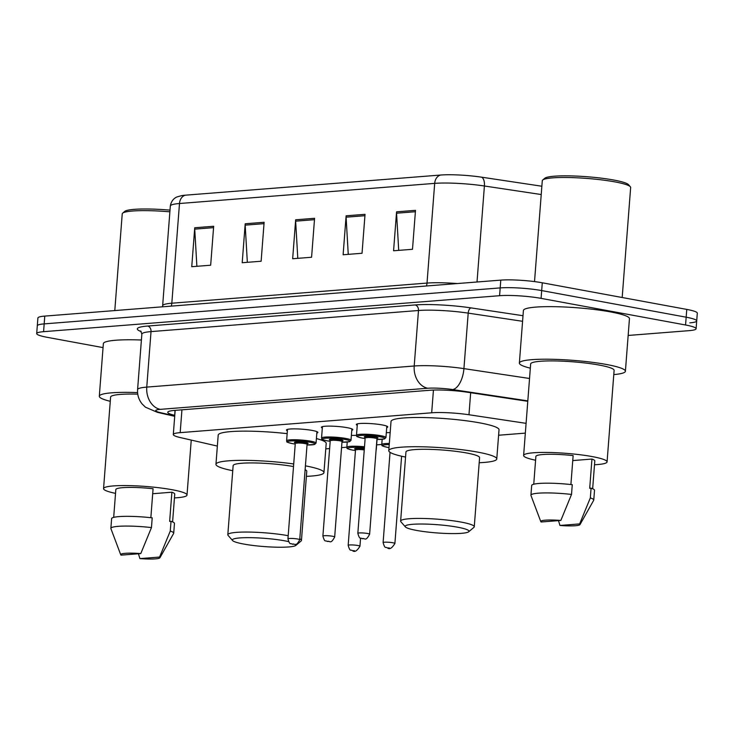 <?xml version="1.0" encoding="UTF-8"?>
<svg xmlns="http://www.w3.org/2000/svg" width="734" height="734" viewBox="0 0 734 734"><rect width="100%" height="100%" fill="white"/><g stroke="black" fill="none" stroke-linecap="round" stroke-linejoin="round"><path stroke-width="1.1" d="M287.379 430.803A15.753 2.028 4.4 0 1 286.453 430.023A15.753 2.028 4.4 0 1 295.582 428.885A15.753 2.028 4.4 0 1 312.253 430.436A15.753 2.028 4.4 0 1 317.868 432.436A15.753 2.028 4.4 0 1 316.831 433.069M322.318 428.041A15.753 2.028 4.4 0 1 321.391 427.261A15.753 2.028 4.4 0 1 330.529 426.124A15.753 2.028 4.4 0 1 347.191 427.674A15.753 2.028 4.4 0 1 352.806 429.684A15.753 2.028 4.4 0 1 351.769 430.308M357.256 425.289A15.753 2.028 4.4 0 1 356.329 424.509A15.753 2.028 4.4 0 1 365.468 423.371A15.753 2.028 4.4 0 1 382.13 424.922A15.753 2.028 4.4 0 1 387.754 426.922A15.753 2.028 4.4 0 1 386.717 427.555M386.323 432.684A15.753 2.028 4.4 0 1 390.158 432.62M351.375 435.436A15.753 2.028 4.4 0 1 356.485 435.39M526.085 423.344L468.971 414.756A29.544 3.808 -175.6 0 0 431.684 412.792L180.179 432.638A29.544 3.808 -175.6 0 0 173.307 434.528A29.544 3.808 -175.6 0 0 180.206 437.547L217.356 446.079M325.777 448.869L329.63 448.566M341.549 447.63L346.824 447.208M376.634 444.859L381.772 444.455M498.597 435.234L525.333 433.124M103.044 347.613L47.233 337.328A29.544 3.808 4.4 0 1 36.7 333.575A29.544 3.808 4.4 0 1 43.581 331.676L499.588 295.701A29.544 3.808 4.4 0 1 541.086 298.371L685.565 324.988A29.544 3.808 4.4 0 1 696.098 328.749A29.544 3.808 4.4 0 1 689.226 330.639L628.157 335.456M36.7 333.575L37.296 325.786A29.544 3.808 4.4 0 1 44.178 323.887L500.184 287.911A29.544 3.808 4.4 0 1 541.683 290.581L686.171 317.198A29.544 3.808 4.4 0 1 696.704 320.96A29.544 3.808 4.4 0 1 689.822 322.85M527.783 401.314L467.274 392.213A29.544 3.808 -175.6 0 0 429.986 390.249L174.646 410.398A29.544 3.808 -175.6 0 0 167.765 412.288A29.544 3.808 -175.6 0 0 174.664 415.306L174.784 415.334M696.704 320.96L697.3 313.17A29.544 3.808 4.4 0 0 686.767 309.409L542.279 282.792A29.544 3.808 4.4 0 0 500.79 280.122L44.774 316.097A29.544 3.808 4.4 0 0 37.902 317.996L37.296 325.786A29.544 3.808 4.4 0 1 44.178 323.887L500.184 287.911A29.544 3.808 4.4 0 1 541.683 290.581L686.171 317.198A29.544 3.808 4.4 0 1 696.704 320.96L696.098 328.749M440.822 175.022A9.845 7.542 85.5 0 0 434.684 183.372L179.491 203.511A39.388 5.074 -175.6 0 0 170.325 206.034C171.508 198.942 176.582 197.042 177.362 196.822L181.619 195.639A32.296 4.156 4.4 0 1 185.629 195.161L440.822 175.022A32.296 4.156 4.4 0 1 481.596 177.178L541.857 186.234M415.499 210.346L412.499 249.285L393.58 250.78L396.571 211.832L415.499 210.346M264.121 222.283L261.13 261.231L242.202 262.726L245.202 223.778L264.121 222.283M213.667 226.265L210.667 265.213L191.748 266.708L194.739 227.76L213.667 226.265M365.037 214.319L362.036 253.267L343.117 254.762L346.118 215.814L365.037 214.319M314.583 218.301L311.583 257.249L292.664 258.744L295.655 219.796L314.583 218.301M297.793 258.34L295.646 221.163A7.881 6.037 -94.5 0 1 295.655 219.796M348.255 254.359L346.099 217.181A7.881 6.037 -94.5 0 1 346.118 215.814M196.886 266.304L194.73 229.127A7.881 6.037 -94.5 0 1 194.739 227.76M247.34 262.322L245.193 225.145A7.881 6.037 -94.5 0 1 245.202 223.778M398.709 250.377L396.562 213.209A7.881 6.037 -94.5 0 1 396.571 211.832M115.541 493.376A41.847 5.386 4.4 0 1 103.558 488.624A41.847 5.386 4.4 0 1 127.826 485.596A41.847 5.386 4.4 0 1 172.086 489.716A41.847 5.386 4.4 0 1 187.014 495.046A41.847 5.386 4.4 0 1 174.444 497.909M150.855 517.69L153.076 488.743A29.544 3.808 4.4 0 0 115.825 489.569L113.687 517.369M121.082 555.133A19.699 2.532 4.4 0 1 120.725 554.739A19.699 2.532 4.4 0 1 140.781 553.583L121.082 555.133M120.725 554.739L110.907 528.608A31.507 4.055 4.4 0 1 110.871 528.361A31.507 4.055 4.4 0 1 151.461 527.581L152.213 517.846A31.507 4.055 4.4 0 0 111.614 518.626L110.871 528.361M140.781 553.583L151.461 527.581M152.7 493.725L171.894 492.211A29.544 3.808 4.4 0 1 174.738 494.101L172.6 521.902M171.894 492.211L169.646 521.415L171.022 521.305A31.507 4.055 4.4 0 1 174.453 523.461L173.71 533.196A31.507 4.055 4.4 0 1 173.628 533.434L159.929 557.748A19.699 2.532 4.4 0 1 139.9 558.602L159.59 557.051A19.699 2.532 4.4 0 1 159.929 557.748M103.558 488.624L110.595 397.094A41.847 5.386 4.4 0 1 137.753 394.14M110.274 401.314A53.178 6.845 4.4 0 1 99.31 396.232A53.178 6.845 4.4 0 1 137.579 392.598M99.31 396.232L103.356 343.65A53.178 6.845 4.4 0 1 141.405 340.007M114.788 310.574L122.229 213.86A44.315 5.707 4.4 0 1 122.661 213.154A44.315 5.707 4.4 0 1 169.875 211.814M122.661 213.154L124.752 211.383A42.343 5.45 4.4 0 1 170.004 210.126M171.022 521.305L170.27 531.049A31.507 4.055 4.4 0 1 173.71 533.196M170.27 531.049L159.59 557.051M139.9 558.602L138.432 553.766M295.83 544.224A32.002 4.12 4.4 0 1 295.857 545.417A32.002 4.12 4.4 0 1 275.7 547.169A32.002 4.12 4.4 0 1 243.761 544.059A32.002 4.12 4.4 0 1 232.577 540.545A32.002 4.12 4.4 0 1 249.055 537.655A32.002 4.12 4.4 0 1 284.755 540.83A32.002 4.12 4.4 0 1 288.545 541.6M299.802 538.829A36.929 4.753 4.4 0 1 301.454 540.408A36.929 4.753 4.4 0 1 301.096 541.004L295.857 545.417M301.454 540.408L306.775 471.283A36.929 4.753 -175.6 0 0 305.124 469.696M305.417 465.851A54.16 6.973 4.4 0 1 323.951 472.604A54.16 6.973 4.4 0 1 306.381 476.366M316.409 438.565A54.16 6.973 4.4 0 1 326.199 443.391L323.951 472.604M293.517 466.567A36.929 4.753 -175.6 0 0 254.496 462.952A36.929 4.753 -175.6 0 0 233.137 465.613L227.815 534.747A36.929 4.753 4.4 0 1 249.175 532.077A36.929 4.753 4.4 0 1 288.196 535.692M232.742 470.705A54.16 6.973 4.4 0 1 215.952 464.292A54.16 6.973 4.4 0 1 293.71 463.961M215.952 464.292L218.2 435.078A54.16 6.973 4.4 0 1 287.159 433.647M232.577 540.545L228.081 535.38A36.929 4.753 4.4 0 1 227.815 534.747M457.576 527.196A32.002 4.12 4.4 0 1 468.677 531.774A32.002 4.12 4.4 0 1 448.511 533.535A32.002 4.12 4.4 0 1 416.582 530.425A32.002 4.12 4.4 0 1 405.397 526.911A32.002 4.12 4.4 0 1 421.867 524.021A32.002 4.12 4.4 0 1 457.576 527.196M405.397 526.911L400.892 521.746A36.929 4.753 4.4 0 1 400.636 521.103A36.929 4.753 4.4 0 1 422.05 518.443A36.929 4.753 4.4 0 1 461.099 522.076A36.929 4.753 4.4 0 1 474.265 526.773A36.929 4.753 4.4 0 1 473.907 527.37L468.677 531.774M474.265 526.773L479.586 457.64A36.929 4.753 -175.6 0 0 466.42 452.942A36.929 4.753 -175.6 0 0 427.362 449.309A36.929 4.753 -175.6 0 0 405.948 451.979L400.636 521.103M405.563 457.062A54.16 6.973 4.4 0 1 388.772 450.658A54.16 6.973 4.4 0 1 420.178 446.749A54.16 6.973 4.4 0 1 477.458 452.071A54.16 6.973 4.4 0 1 496.771 458.97A54.16 6.973 4.4 0 1 479.201 462.732M388.772 450.658L391.02 421.444A54.16 6.973 4.4 0 1 422.426 417.536A54.16 6.973 4.4 0 1 479.706 422.867A54.16 6.973 4.4 0 1 499.019 429.757L496.771 458.97M534.526 281.599L542.288 180.72A44.315 5.707 4.4 0 1 542.72 180.004L544.811 178.243A42.343 5.45 4.4 0 1 571.483 175.921A42.343 5.45 4.4 0 1 613.743 180.032A42.343 5.45 4.4 0 1 628.533 184.684L630.332 186.748A44.315 5.707 4.4 0 1 630.653 187.519L622.184 297.509M542.72 180.004A44.315 5.707 4.4 0 1 570.63 177.573A44.315 5.707 4.4 0 1 614.853 181.876A44.315 5.707 4.4 0 1 630.332 186.748M530.333 368.165A53.178 6.845 4.4 0 1 519.369 363.082A53.178 6.845 4.4 0 1 550.197 359.247A53.178 6.845 4.4 0 1 606.44 364.477A53.178 6.845 4.4 0 1 625.405 371.248A53.178 6.845 4.4 0 1 613.789 374.588M519.369 363.082L523.406 310.51A53.178 6.845 4.4 0 1 554.243 306.674A53.178 6.845 4.4 0 1 610.486 311.904A53.178 6.845 4.4 0 1 629.451 318.666L625.405 371.248M535.591 460.227A41.847 5.386 4.4 0 1 523.617 455.475A41.847 5.386 4.4 0 1 547.885 452.456A41.847 5.386 4.4 0 1 592.145 456.576A41.847 5.386 4.4 0 1 607.073 461.897A41.847 5.386 4.4 0 1 594.503 464.76M523.617 455.475L530.654 363.954A41.847 5.386 4.4 0 1 554.922 360.935A41.847 5.386 4.4 0 1 599.192 365.055A41.847 5.386 4.4 0 1 614.11 370.376L607.073 461.897M570.905 484.55L573.135 455.603A29.544 3.808 4.4 0 0 535.884 456.42L533.746 484.22M541.141 521.993A19.699 2.532 4.4 0 1 540.784 521.59A19.699 2.532 4.4 0 1 560.84 520.443L541.141 521.993M540.784 521.59L530.966 495.468A31.507 4.055 4.4 0 1 530.93 495.221A31.507 4.055 4.4 0 1 571.52 494.432L572.263 484.697A31.507 4.055 4.4 0 0 531.673 485.477L530.93 495.221M560.84 520.443L571.52 494.432M572.749 460.576L591.953 459.062A29.544 3.808 4.4 0 1 594.797 460.952L592.659 488.752M591.953 459.062L589.705 488.275L591.081 488.165A31.507 4.055 4.4 0 1 594.512 490.312L593.76 500.056A31.507 4.055 4.4 0 1 593.687 500.294L579.988 524.608A19.699 2.532 4.4 0 1 559.959 525.461L579.649 523.902A19.699 2.532 4.4 0 1 579.988 524.608M591.081 488.165L590.329 497.9A31.507 4.055 4.4 0 1 593.76 500.056M590.329 497.9L579.649 523.902M559.959 525.461L558.491 520.626M181.94 409.82L180.179 432.638M433.436 390.057L431.684 412.792M470.668 392.727L468.971 414.756M141.203 331.584A44.315 5.707 4.4 0 1 147.644 326.043L415.086 304.94A44.315 5.707 4.4 0 1 471.026 307.895L523.012 315.712M43.581 331.676L44.774 316.097M685.565 324.988L686.767 309.409M541.086 298.371L542.279 282.792M499.588 295.701L500.79 280.122M141.855 334.126L137.588 389.626A39.388 5.074 4.4 0 1 146.763 387.102L151.03 331.603A39.388 5.074 -175.6 0 0 141.855 334.126L140.689 331.006M527.819 400.865L452.621 389.561A19.699 2.532 -175.6 0 0 427.757 388.249L160.315 409.352A19.699 15.093 -94.5 0 1 146.763 387.102L414.205 366A39.388 5.074 4.4 0 1 463.925 368.624L468.2 313.124A39.388 5.074 -175.6 0 0 418.481 310.5L151.03 331.603A4.927 3.771 85.5 0 0 147.644 326.043M452.621 389.561A19.699 9.588 98.6 0 0 463.925 368.624L529.535 378.487M522.58 321.299L468.2 313.124A4.927 2.395 -81.4 0 1 471.026 307.895M427.757 388.249A19.699 15.093 -94.5 0 1 414.205 366L418.481 310.5A4.927 3.771 85.5 0 0 415.086 304.94M160.315 409.352A19.699 2.532 -175.6 0 0 160.324 412.618L174.738 415.93M160.324 412.618A19.699 14.827 102.9 0 1 157.415 412.343L174.701 416.316M175.041 410.361L174.664 415.306M170.325 206.034L162.645 305.739A39.388 5.074 4.4 0 1 171.82 303.215L179.491 203.511A9.845 7.542 -94.5 0 1 185.629 195.161M481.596 177.178A9.845 4.789 98.6 0 1 484.403 185.996A39.388 5.074 -175.6 0 0 434.684 183.372L427.014 283.076A39.388 5.074 4.4 0 1 457.328 283.553M541.224 194.538L484.403 185.996L477.017 281.994M171.233 306.124A9.845 7.542 -94.5 0 0 171.82 303.215L427.014 283.076A9.845 7.542 -94.5 0 1 426.426 285.994M314.473 219.677L295.646 221.163M264.02 223.659L245.193 225.145M213.557 227.641L194.73 229.127M364.936 215.704L346.099 217.181M415.389 211.722L396.562 213.209M355.458 450.566L352.54 450.098C343.677 447.878 348.411 448.511 346.824 447.3A14.772 1.899 4.4 0 1 364.495 446.786M364.413 447.896A13.79 1.78 -175.6 0 0 349.136 447.694A13.79 1.78 -175.6 0 0 352.641 450.107A13.79 1.78 -175.6 0 0 355.458 450.557M359.944 546.252C357.036 550.986 354.568 552.463 352.531 550.693C350.568 549.17 350.256 552.418 348.164 545.353A5.909 0.762 4.4 0 1 351.595 544.922A5.909 0.762 4.4 0 1 357.843 545.5A5.909 0.762 4.4 0 1 359.944 546.252L360.568 538.15M354.311 550.619L353.054 550.72L354.311 550.619M364.248 449.933A5.909 0.762 -175.6 0 0 355.504 449.933L355.228 449.245L357.164 449.768M376.157 449.3A14.772 1.899 4.4 0 1 376.276 449.566L377.056 439.464M355.329 449.346A6.89 0.89 4.4 0 1 356.522 448.419A6.89 0.89 4.4 0 1 364.339 448.813M389.24 444.593A13.79 1.78 -175.6 0 0 387.58 447.345A13.79 1.78 -175.6 0 0 389.002 447.593L387.479 447.345C378.616 445.125 383.35 445.758 381.763 444.547A14.772 1.899 4.4 0 1 389.323 443.474M394.892 543.499C391.974 548.225 389.506 549.711 387.479 547.94C385.506 546.417 385.194 549.656 383.102 542.591A5.909 0.762 4.4 0 1 386.534 542.169A5.909 0.762 4.4 0 1 392.782 542.747A5.909 0.762 4.4 0 1 394.892 543.499L401.608 456.227M389.249 547.867L387.992 547.959L389.249 547.867M310.794 441.198A14.772 1.899 4.4 0 1 316.06 443.07L314.675 444.428L307.023 444.978A13.79 1.78 -175.6 0 0 310.087 442.217A13.79 1.78 -175.6 0 0 290.719 440.969A13.79 1.78 -175.6 0 0 292.426 443.611A13.79 1.78 -175.6 0 0 295.242 444.061L292.325 443.602C283.462 441.382 288.196 442.015 286.609 440.804A14.772 1.899 4.4 0 1 295.169 439.739A14.772 1.899 4.4 0 1 310.794 441.198M295.114 442.85A6.89 0.89 4.4 0 1 296.995 441.896A6.89 0.89 4.4 0 1 305.674 442.565A6.89 0.89 4.4 0 1 306.307 443.896M295.288 443.437L287.948 538.848A5.909 0.762 4.4 0 1 291.38 538.426A5.909 0.762 4.4 0 1 297.628 539.004A5.909 0.762 4.4 0 1 299.729 539.756L307.078 444.345A5.909 0.762 -175.6 0 0 304.968 443.593A5.909 0.762 -175.6 0 0 298.72 443.006A5.909 0.762 -175.6 0 0 295.288 443.437L295.013 442.749L296.949 443.272M292.838 544.224L294.095 544.123L292.838 544.224M322.428 426.637L321.547 438.051A14.772 1.899 4.4 0 1 330.117 436.987A14.772 1.899 4.4 0 1 345.732 438.437A14.772 1.899 4.4 0 1 350.999 440.317L349.613 441.675L341.971 442.217M341.971 442.207A13.79 1.78 -175.6 0 0 345.026 439.464A13.79 1.78 -175.6 0 0 325.667 438.216A13.79 1.78 -175.6 0 0 327.373 440.85A13.79 1.78 -175.6 0 0 330.19 441.299L327.263 440.85C318.4 438.629 323.143 439.262 321.547 438.051M330.061 440.088A6.89 0.89 4.4 0 1 331.933 439.134A6.89 0.89 4.4 0 1 340.613 439.813A6.89 0.89 4.4 0 1 341.255 441.143M330.236 440.675L322.896 536.095A5.909 0.762 4.4 0 1 326.318 535.673A5.909 0.762 4.4 0 1 332.566 536.251A5.909 0.762 4.4 0 1 334.676 537.004L342.016 441.584A5.909 0.762 -175.6 0 0 339.906 440.831A5.909 0.762 -175.6 0 0 333.658 440.253A5.909 0.762 -175.6 0 0 330.236 440.675L329.961 439.996L331.887 440.51M327.777 541.463L329.043 541.371L327.777 541.463M357.366 423.876L356.485 435.29A14.772 1.899 4.4 0 1 365.055 434.225A14.772 1.899 4.4 0 1 380.68 435.684A14.772 1.899 4.4 0 1 385.946 437.556L384.561 438.914L376.909 439.464M376.909 439.455A13.79 1.78 -175.6 0 0 379.973 436.702A13.79 1.78 -175.6 0 0 360.605 435.455A13.79 1.78 -175.6 0 0 362.312 438.097A13.79 1.78 -175.6 0 0 365.128 438.547L362.211 438.088C353.348 435.868 358.082 436.501 356.485 435.29M365 437.336A6.89 0.89 4.4 0 1 366.881 436.381A6.89 0.89 4.4 0 1 375.56 437.051A6.89 0.89 4.4 0 1 376.193 438.382M365.174 437.923L357.834 533.343A5.909 0.762 4.4 0 1 361.256 532.912A5.909 0.762 4.4 0 1 367.514 533.49A5.909 0.762 4.4 0 1 369.615 534.242L376.955 438.831A5.909 0.762 -175.6 0 0 374.854 438.079A5.909 0.762 -175.6 0 0 368.606 437.492A5.909 0.762 -175.6 0 0 365.174 437.923L364.899 437.235L366.835 437.758M362.715 538.71L363.981 538.609L362.715 538.71M175.16 410.352L173.307 434.528M137.588 389.626C137.258 395.039 138.79 399.846 142.203 404.049L145.451 407.187L157.415 412.343M162.645 305.739L162.498 306.812M187.014 495.046L191.244 440.079M348.164 545.353L355.504 449.933M346.824 447.3L347.219 442.079M376.092 450.135L376.276 449.566M383.102 542.591L390.048 452.337M381.763 444.547L382.166 439.317M299.729 539.756C295.463 547.812 294.967 543.087 292.316 544.197C290.352 542.674 290.04 545.922 287.948 538.848M316.06 443.07L316.941 431.656M286.609 440.804L287.48 429.39M306.262 443.887L307.454 443.703L307.078 444.345M334.676 537.004C330.401 545.05 329.905 540.334 327.263 541.444C325.29 539.921 324.978 543.16 322.896 536.095M350.999 440.317L351.88 428.904M341.2 441.125L342.393 440.951L342.016 441.584M369.615 534.242C365.339 542.298 364.853 537.572 362.201 538.683C360.229 537.16 359.917 540.408 357.834 533.343M385.946 437.556L386.827 426.142M376.147 438.372L377.34 438.198L376.955 438.831"/></g></svg>
